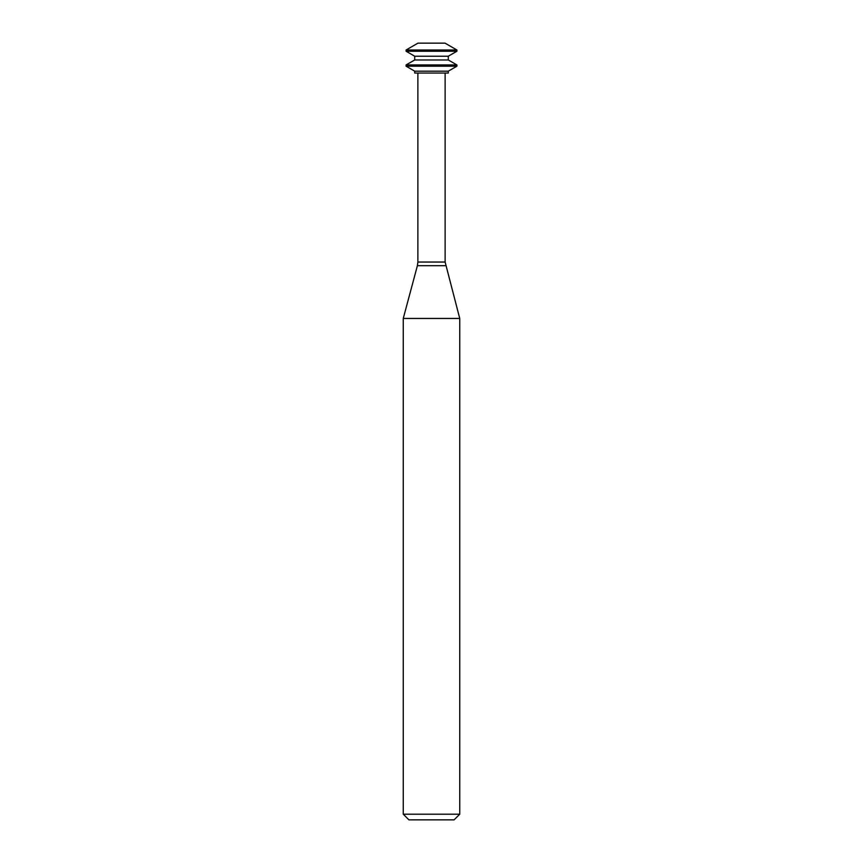 <?xml version="1.0" encoding="UTF-8"?>
<svg xmlns="http://www.w3.org/2000/svg" width="863" height="863" viewBox="0 0 863 863"><rect width="100%" height="100%" fill="white"/><g stroke="black" fill="none" stroke-linecap="round" stroke-linejoin="round"><path stroke-width="1.29" d="M456.915 50L445.06 43.15L417.94 43.15L406.085 50L406.085 51.241L456.915 51.241L456.915 50L406.085 50M456.915 51.241L448.285 56.224L414.715 56.224L406.085 51.241M448.285 56.224L448.285 59.968L414.715 59.968L406.085 64.941L406.085 66.192L456.915 66.192L456.915 64.941L406.085 64.941M448.285 59.968L456.915 64.941M456.915 66.192L448.285 71.176L414.715 71.176L406.085 66.192M448.285 71.176L448.285 73.042L414.715 73.042L414.715 71.176M445.125 73.042L445.125 262.039L417.875 262.039L417.875 73.042M445.61 265.696L417.39 265.696L403.258 318.447L459.742 318.447L445.125 262.039M459.742 318.447L459.742 814.197L403.258 814.197L403.258 318.447M459.742 814.197L454.1 819.85L408.9 819.85L403.258 814.197M414.715 56.224L414.715 59.968M417.39 265.696L417.875 262.039"/></g></svg>
